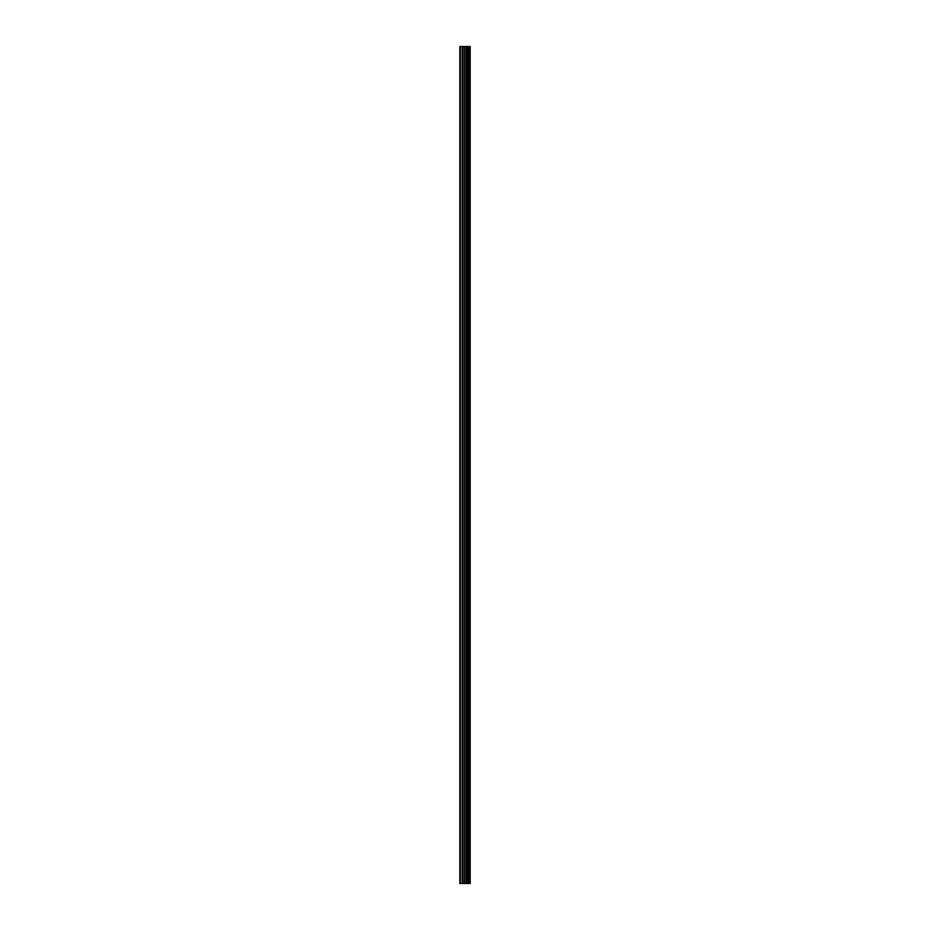 <?xml version="1.0" encoding="UTF-8"?>
<svg xmlns="http://www.w3.org/2000/svg" width="930" height="930" viewBox="0 0 930 930"><rect width="100%" height="100%" fill="white"/><g stroke="black" fill="none" stroke-linecap="round" stroke-linejoin="round"><path stroke-width="1.4" d="M464.07 883.5L470.185 883.5L470.185 46.5L459.815 46.5L459.815 883.5L464.07 883.5L464.07 46.5M467.918 46.5L467.918 883.5L467.906 46.5M468.952 46.5L468.952 883.5L468.941 46.5M470.115 883.5L470.115 46.5M469.999 883.5L469.999 46.5M466.86 883.5L466.86 46.5M466.674 883.5L466.674 46.5M460.35 883.5L460.35 46.5M469.011 883.5L469.011 46.5M468.79 883.5L468.79 46.5M468.069 883.5L468.069 46.5M467.848 883.5L467.848 46.5M466.244 883.5L466.244 46.5M465.942 883.5L465.942 46.5M464.372 883.5L464.372 46.5M462.489 883.5L462.489 46.5M462.187 883.5L462.187 46.5"/></g></svg>
